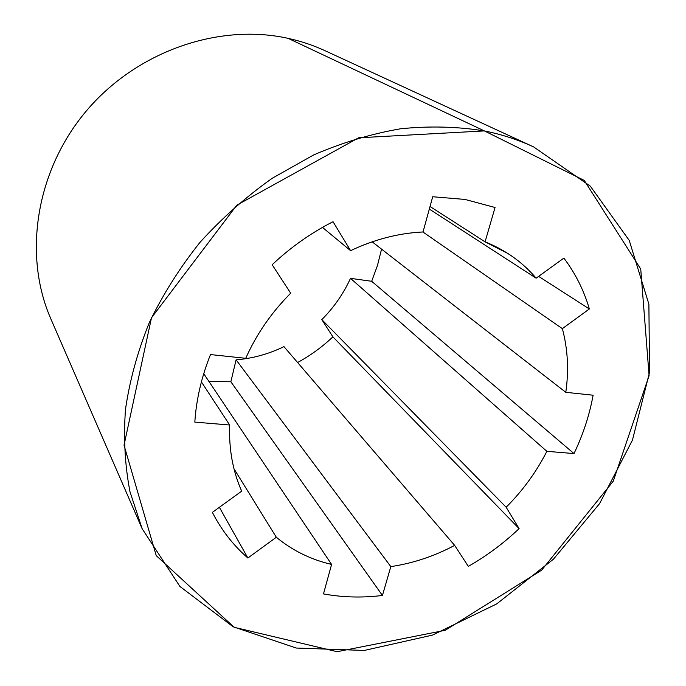 <?xml version="1.0" encoding="UTF-8"?>
<svg xmlns="http://www.w3.org/2000/svg" width="686" height="686" viewBox="0 0 686 686"><rect width="100%" height="100%" fill="white"/><g stroke="black" fill="none" stroke-linecap="round" stroke-linejoin="round"><path stroke-width="1.03" d="M465.014 199.437L432.712 196.745L465.014 199.437L495.052 207.498L485.079 241.841C505.573 250.09 522.586 262.198 536.118 278.182L563.883 258.099C575.425 273.431 583.923 290.384 589.36 308.966L562.366 328.645C567.811 349.088 568.951 370.311 565.787 392.315L593.116 395.213C589.446 415.21 583.074 434.667 573.993 453.575L546.862 451.328C536.375 471.951 522.801 490.584 506.139 507.228L519.105 528.614C503.61 543.329 486.683 555.917 468.315 566.387L454.655 545.379C434.127 556.277 412.852 563.36 390.814 566.61L382.436 595.457C362.345 597.952 342.691 597.437 323.483 593.905L331.587 564.432C310.861 559.587 292.442 550.532 276.329 537.258L247.869 558.01C233.343 545.387 221.509 530.175 212.368 512.373L241.678 491.167C232.803 471.153 228.798 449.098 229.681 425.011L194.824 422.113C196.273 399.621 201.495 377.103 210.482 354.568L245.725 358.315C256.444 334.271 271.424 312.567 290.684 293.196L272.171 264.719C290.658 247.286 310.955 232.948 333.044 221.715L350.597 250.664C374.565 239.345 398.712 233.12 423.022 231.971L432.712 196.745L423.022 231.971C398.712 233.12 374.565 239.345 350.597 250.664L333.044 221.715C310.955 232.948 290.658 247.286 272.171 264.719L290.684 293.196C271.424 312.567 256.444 334.271 245.725 358.315L210.482 354.568C201.495 377.103 196.273 399.621 194.824 422.113L229.681 425.011C228.798 449.098 232.803 471.153 241.678 491.167L212.368 512.373L214.486 516.395C223.344 532.49 234.475 546.365 247.869 558.01L276.329 537.258C292.442 550.532 310.861 559.587 331.587 564.432L323.483 593.905C342.691 597.437 362.345 597.952 382.436 595.457L390.814 566.61C412.852 563.36 434.127 556.277 454.655 545.379L468.315 566.387C486.683 555.917 503.61 543.329 519.105 528.614L506.139 507.228C522.801 490.584 536.375 471.951 546.862 451.328L573.993 453.575C583.074 434.667 589.446 415.21 593.116 395.213L565.787 392.315C568.951 370.311 567.811 349.088 562.366 328.645L589.36 308.966C583.923 290.384 575.425 273.431 563.883 258.099L536.118 278.182C528.048 268.655 518.642 260.423 507.889 253.486L485.079 241.841L495.052 207.498L465.014 199.437M51.013 319.264C23.127 256.135 35.269 172.006 85.707 111.707C136.094 51.399 218.731 22.887 288.137 38.365C218.817 22.904 136.3 51.321 85.887 111.484C35.432 171.646 23.127 255.646 50.807 318.793L142.148 528.726L129.997 491.785C124.912 465.434 123.411 437.934 125.495 409.285C129.723 380.31 137.637 351.446 149.265 322.694C162.934 294.405 179.861 267.609 200.046 242.304C221.852 218.234 245.931 196.882 272.273 178.24L313.708 154.916C342.443 142.517 371.435 133.804 400.658 128.762C429.625 125.864 457.536 126.584 484.393 130.915L358.641 137.8L236.799 205.191L151.503 317.764L124.029 445.214L156.245 555.643L234.166 627.304L337.152 651.7L445.188 630.305L541.674 570.143L613.275 481.152L649.102 375.654L640.733 269.049L584.266 180.427L484.393 130.915C501.886 134.456 518.316 139.798 533.674 146.941L590.363 186.206L629.233 240.417L648.887 304.172L649.539 372.284L632.466 440.086L599.633 503.55L553.465 559.167L496.707 603.912L432.463 635.116L364.283 650.448L296.249 648.038L233.06 626.73L179.904 586.453L142.148 528.726M208.887 381.39L230.865 381.776L236.095 359.833C252.722 358.452 268.672 354.053 283.953 346.636L454.655 545.379L283.953 346.636C268.672 354.053 252.722 358.452 236.095 359.833L390.814 566.61L236.095 359.833L230.865 381.776L382.436 595.457L230.865 381.776L208.887 381.39M297.595 362.525C310.449 355.511 322.214 346.953 332.89 336.852L321.811 319.607C333.876 307.517 343.437 293.762 350.503 278.353L371.675 281.286L377.48 265.439L381.562 249.138L377.48 265.439L371.675 281.286L573.993 453.575L371.675 281.286L350.503 278.353L546.862 451.328L350.503 278.353C343.437 293.762 333.876 307.517 321.811 319.607L506.139 507.228L321.811 319.607L332.89 336.852L519.105 528.614L332.89 336.852C322.214 346.953 310.449 355.511 297.595 362.525M533.674 146.941L325.507 50.927C313.691 45.439 301.231 41.254 288.137 38.365L484.393 130.915L288.137 38.365M430.028 206.495L485.079 241.841L430.028 206.495M429.316 209.076L536.118 278.182L429.316 209.076M538.621 276.372L589.36 308.966L538.621 276.372M422.91 231.979L562.366 328.645L422.91 231.979M372.164 241.832L565.787 392.315L372.164 241.832M203.733 373.699L331.587 564.432L203.733 373.699M233.986 468.778L276.329 537.258L233.986 468.778M219.374 507.306L247.869 558.01L219.374 507.306M201.401 381.922L229.681 425.011L201.401 381.922M322.463 227.4L350.597 250.664L322.463 227.4"/></g></svg>
